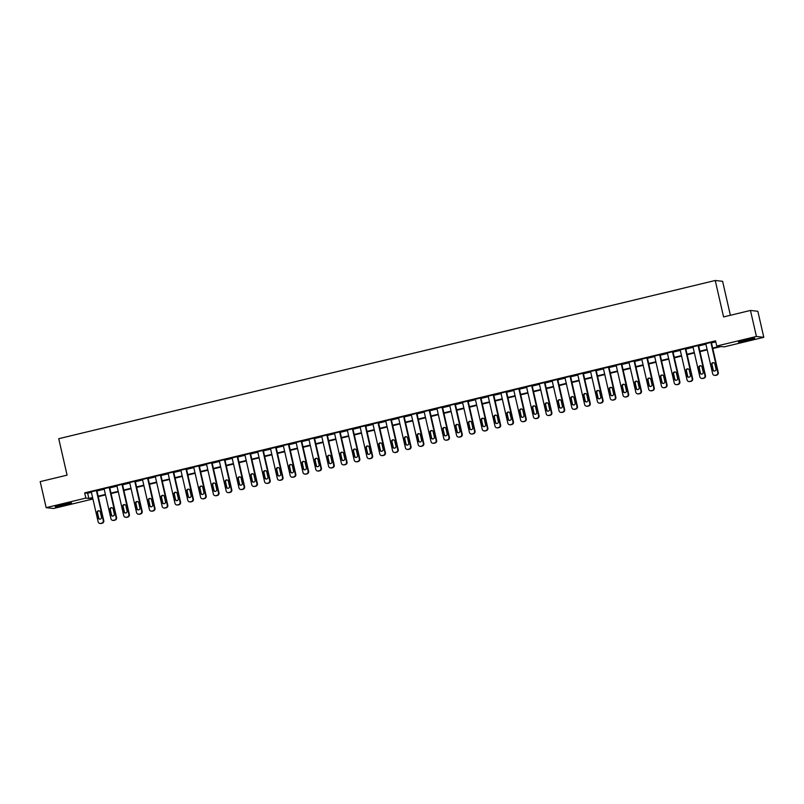 <?xml version="1.0" encoding="UTF-8"?>
<svg xmlns="http://www.w3.org/2000/svg" width="804" height="804" viewBox="0 0 804 804"><rect width="100%" height="100%" fill="white"/><g stroke="black" fill="none" stroke-linecap="round" stroke-linejoin="round"><path stroke-width="1.21" d="M61.868 504.621A8.352 0.523 -12.9 0 1 71.556 502.932A8.352 0.523 -12.9 0 1 64.973 504.972A8.352 0.523 -12.9 0 1 55.285 506.661A8.352 0.523 -12.9 0 1 61.868 504.621M744.986 339.991A8.352 0.523 -12.9 0 1 754.685 338.303A8.352 0.523 -12.9 0 1 748.102 340.343A8.352 0.523 -12.9 0 1 738.404 342.032A8.352 0.523 -12.9 0 1 744.986 339.991M730.384 315.289L722.605 281.32L715.238 280.485L58.742 438.703L67.084 475.144L40.2 481.626L46.16 507.656L85.847 498.088L88.842 498.43L92.581 497.525M715.238 280.485L723.58 316.927L750.464 310.444L757.84 311.289L763.8 337.318L724.113 346.876L721.128 346.544L712.776 348.554M92.922 498.993L53.536 508.49L46.16 507.656M712.676 348.082L719.731 346.383L716.736 346.042L715.55 340.836L84.651 492.882L87.646 493.224L91.395 492.319M96.972 490.973L104.198 489.234M109.776 487.887L117.002 486.149M122.58 484.802L129.796 483.063M135.384 481.717L142.599 479.978M148.177 478.631L155.403 476.893M160.981 475.546L168.207 473.807M173.785 472.461L181.011 470.722M186.588 469.375L193.814 467.637M199.392 466.29L206.608 464.551M212.196 463.204L219.412 461.466M224.999 460.119L232.215 458.38M237.793 457.034L245.019 455.295M250.597 453.948L257.823 452.21M263.4 450.863L270.626 449.124M276.204 447.778L283.43 446.039M289.008 444.692L296.224 442.954M301.812 441.607L309.027 439.868M314.615 438.522L321.831 436.783M327.409 435.436L334.635 433.698M340.213 432.351L347.439 430.612M353.016 429.266L360.242 427.527M365.82 426.18L373.036 424.442M378.624 423.095L385.84 421.356M391.427 420.01L398.643 418.271M404.221 416.924L411.447 415.186M417.025 413.839L424.251 412.1M429.828 410.754L437.054 409.015M442.632 407.668L449.858 405.93M455.436 404.583L462.652 402.844M468.24 401.497L475.455 399.759M481.043 398.412L488.259 396.673M493.837 395.327L501.063 393.588M506.641 392.241L513.867 390.503M519.444 389.156L526.67 387.417M532.248 386.071L539.474 384.332M545.052 382.985L552.268 381.247M557.855 379.9L565.071 378.161M570.659 376.815L577.875 375.076M583.453 373.729L590.679 371.991M596.256 370.644L603.482 368.905M609.06 367.559L616.286 365.82M621.864 364.473L629.08 362.735M634.668 361.388L641.883 359.649M647.471 358.303L654.687 356.564M660.265 355.217L667.491 353.479M673.069 352.132L680.295 350.393M685.872 349.047L693.098 347.308M698.676 345.961L705.902 344.223M711.48 342.876L715.781 341.841M711.359 342.353L705.781 343.7M698.555 345.439L692.978 346.785M685.752 348.524L680.174 349.871M672.958 351.609L667.37 352.956M660.154 354.695L654.567 356.041M647.351 357.78L641.773 359.127M634.547 360.865L628.969 362.212M621.743 363.951L616.165 365.297M608.94 367.036L603.362 368.383M596.136 370.121L590.558 371.468M583.342 373.207L577.754 374.553M570.538 376.292L564.951 377.639M557.735 379.377L552.157 380.724M544.931 382.463L539.353 383.809M532.127 385.548L526.55 386.895M519.324 388.633L513.746 389.98M506.52 391.719L500.942 393.066M493.726 394.804L488.139 396.151M480.923 397.89L475.335 399.236M468.119 400.975L462.541 402.322M455.315 404.06L449.737 405.407M442.512 407.146L436.934 408.492M429.708 410.231L424.13 411.578M416.914 413.316L411.326 414.663M404.111 416.402L398.523 417.748M391.307 419.487L385.729 420.834M378.503 422.572L372.925 423.919M365.699 425.658L360.122 427.004M352.896 428.743L347.318 430.09M340.092 431.828L334.514 433.175M327.298 434.914L321.711 436.26M314.495 437.999L308.907 439.346M301.691 441.084L296.113 442.431M288.887 444.17L283.309 445.516M276.084 447.255L270.506 448.602M263.28 450.34L257.702 451.687M250.476 453.426L244.898 454.773M237.682 456.511L232.095 457.858M224.879 459.597L219.291 460.943M212.075 462.682L206.497 464.029M199.271 465.767L193.694 467.114M186.468 468.853L180.89 470.199M173.664 471.938L168.086 473.285M160.87 475.023L155.283 476.37M148.067 478.109L142.479 479.455M135.263 481.194L129.685 482.541M122.459 484.279L116.881 485.626M109.656 487.365L104.078 488.711M96.852 490.45L91.274 491.797M750.464 310.444L756.423 336.474L763.8 337.318M84.651 492.882L85.847 498.088M716.736 346.042L756.423 336.474M98.168 496.179L105.384 494.44M110.972 493.093L118.188 491.355M123.766 490.008L130.992 488.269M136.569 486.922L143.795 485.184M149.373 483.837L156.599 482.098M162.177 480.752L169.403 479.013M174.981 477.666L182.196 475.928M187.784 474.581L195 472.842M200.588 471.496L207.804 469.757M213.382 468.41L220.608 466.672M226.185 465.325L233.411 463.586M238.989 462.24L246.215 460.501M251.793 459.154L259.009 457.416M264.596 456.069L271.812 454.33M277.4 452.984L284.616 451.245M290.194 449.898L297.42 448.16M302.997 446.813L310.223 445.074M315.801 443.728L323.027 441.989M328.605 440.642L335.831 438.904M341.409 437.557L348.624 435.818M354.212 434.472L361.428 432.733M367.016 431.386L374.232 429.648M379.81 428.301L387.036 426.562M392.613 425.215L399.839 423.477M405.417 422.13L412.643 420.391M418.221 419.045L425.447 417.306M431.024 415.959L438.24 414.221M443.828 412.874L451.044 411.135M456.632 409.789L463.848 408.05M469.425 406.703L476.651 404.965M482.229 403.618L489.455 401.879M495.033 400.533L502.259 398.794M507.837 397.447L515.052 395.709M520.64 394.362L527.856 392.623M533.444 391.277L540.66 389.538M546.238 388.191L553.464 386.453M559.041 385.106L566.267 383.367M571.845 382.021L579.071 380.282M584.649 378.935L591.875 377.197M597.452 375.85L604.668 374.111M610.256 372.765L617.472 371.026M623.06 369.679L630.276 367.941M635.853 366.594L643.079 364.855M648.657 363.508L655.883 361.77M661.461 360.423L668.687 358.684M674.265 357.338L681.49 355.599M687.068 354.252L694.284 352.514M699.872 351.167L707.088 349.428M92.691 497.988L90.229 498.58L92.902 498.892M707.198 349.891L699.972 351.639M694.395 352.976L687.169 354.725M681.591 356.061L674.375 357.81M668.787 359.147L661.571 360.895M655.994 362.232L648.768 363.981M643.19 365.317L635.964 367.066M630.386 368.403L623.16 370.152M617.583 371.488L610.357 373.237M604.779 374.574L597.563 376.322M591.975 377.659L584.759 379.408M579.171 380.744L571.956 382.493M566.378 383.83L559.152 385.578M553.574 386.915L546.348 388.664M540.77 390L533.544 391.749M527.967 393.086L520.741 394.834M515.163 396.171L507.947 397.92M502.359 399.256L495.143 401.005M489.556 402.342L482.34 404.09M476.762 405.427L469.536 407.176M463.958 408.512L456.732 410.261M451.155 411.598L443.929 413.346M438.351 414.683L431.135 416.432M425.547 417.768L418.331 419.517M412.743 420.854L405.528 422.602M399.95 423.939L392.724 425.688M387.146 427.024L379.92 428.773M374.342 430.11L367.116 431.859M361.539 433.195L354.313 434.944M348.735 436.281L341.519 438.029M335.931 439.366L328.715 441.115M323.128 442.451L315.912 444.2M310.334 445.537L303.108 447.285M297.53 448.622L290.304 450.371M284.727 451.707L277.501 453.456M271.923 454.793L264.697 456.541M259.119 457.878L251.903 459.627M246.315 460.963L239.1 462.712M233.512 464.049L226.296 465.797M220.718 467.134L213.492 468.883M207.914 470.219L200.688 471.968M195.111 473.305L187.885 475.053M182.307 476.39L175.091 478.139M169.503 479.475L162.287 481.224M156.7 482.561L149.484 484.309M143.906 485.646L136.68 487.395M131.102 488.731L123.876 490.48M118.299 491.817L111.073 493.566M105.495 494.902L98.269 496.651M87.646 493.224L88.842 498.43M710.857 342.303L717.781 372.493A2.141 2.1 -83.5 0 1 716.203 375.066L715.178 375.317A2.141 2.1 -83.5 0 1 712.656 373.729L705.741 343.539M714.465 375.357L714.957 375.418A2.141 2.1 96.5 0 0 715.681 375.378L716.706 375.126A2.141 2.1 96.5 0 0 718.274 372.553L711.319 342.192M715.992 368.966A1.708 1.678 96.5 0 1 714.163 371.066A1.708 1.678 96.5 0 1 712.716 369.76L711.57 364.765A1.708 1.678 96.5 0 1 713.409 362.664A1.708 1.678 96.5 0 1 714.856 363.971L715.992 368.966M714.414 371.076A1.708 1.678 96.5 0 1 713.218 369.82L712.073 364.815A1.708 1.678 96.5 0 1 713.65 362.715M698.063 345.388L704.977 375.579A2.141 2.1 -83.5 0 1 703.399 378.151L702.374 378.403A2.141 2.1 -83.5 0 1 699.852 376.815L692.937 346.624M701.661 378.443L702.163 378.503A2.141 2.1 96.5 0 0 702.877 378.463L703.902 378.212A2.141 2.1 96.5 0 0 705.47 375.639L698.515 345.278M703.198 372.051A1.708 1.678 96.5 0 1 701.359 374.151A1.708 1.678 96.5 0 1 699.912 372.845L698.776 367.85A1.708 1.678 96.5 0 1 700.606 365.75A1.708 1.678 96.5 0 1 702.053 367.056L703.198 372.051M701.611 374.161A1.708 1.678 96.5 0 1 700.415 372.905L699.269 367.9A1.708 1.678 96.5 0 1 700.847 365.8M685.259 348.474L692.174 378.664A2.141 2.1 -83.5 0 1 690.606 381.237L689.581 381.488A2.141 2.1 -83.5 0 1 687.048 379.9L680.134 349.71M688.857 381.528L689.36 381.588A2.141 2.1 96.5 0 0 690.073 381.548L691.098 381.297A2.141 2.1 96.5 0 0 692.666 378.724L685.722 348.363M690.395 375.136A1.708 1.678 96.5 0 1 688.556 377.237A1.708 1.678 96.5 0 1 687.118 375.93L685.973 370.935A1.708 1.678 96.5 0 1 687.802 368.835A1.708 1.678 96.5 0 1 689.249 370.141L690.395 375.136M688.807 377.247A1.708 1.678 96.5 0 1 687.611 375.991L686.465 370.986A1.708 1.678 96.5 0 1 688.053 368.885M672.456 351.559L679.37 381.749A2.141 2.1 -83.5 0 1 677.802 384.322L676.777 384.573A2.141 2.1 -83.5 0 1 674.244 382.985L667.33 352.795M676.053 384.613L676.556 384.674A2.141 2.1 96.5 0 0 677.269 384.634L678.295 384.382A2.141 2.1 96.5 0 0 679.872 381.81L672.918 351.448M677.591 378.222A1.708 1.678 96.5 0 1 675.762 380.322A1.708 1.678 96.5 0 1 674.315 379.016L673.169 374.021A1.708 1.678 96.5 0 1 674.998 371.92A1.708 1.678 96.5 0 1 676.445 373.227L677.591 378.222M676.013 380.332A1.708 1.678 96.5 0 1 674.807 379.076L673.662 374.071A1.708 1.678 96.5 0 1 675.249 371.971M659.652 354.644L666.566 384.835A2.141 2.1 -83.5 0 1 664.998 387.407L663.973 387.659A2.141 2.1 -83.5 0 1 661.451 386.071L654.536 355.881M663.25 387.699L663.752 387.759A2.141 2.1 96.5 0 0 664.466 387.719L665.491 387.468A2.141 2.1 96.5 0 0 667.069 384.895L660.114 354.534M664.787 381.307A1.708 1.678 96.5 0 1 662.958 383.407A1.708 1.678 96.5 0 1 661.511 382.101L660.365 377.106A1.708 1.678 96.5 0 1 662.194 375.006A1.708 1.678 96.5 0 1 663.642 376.312L664.787 381.307M663.21 383.418A1.708 1.678 96.5 0 1 662.014 382.161L660.868 377.156A1.708 1.678 96.5 0 1 662.446 375.056M646.848 357.73L653.763 387.92A2.141 2.1 -83.5 0 1 652.195 390.493L651.17 390.744A2.141 2.1 -83.5 0 1 648.647 389.156L641.733 358.966M650.456 390.784L650.949 390.844A2.141 2.1 96.5 0 0 651.672 390.804L652.697 390.553A2.141 2.1 96.5 0 0 654.265 387.98L647.31 357.619M651.984 384.392A1.708 1.678 96.5 0 1 650.155 386.493A1.708 1.678 96.5 0 1 648.707 385.186L647.562 380.191A1.708 1.678 96.5 0 1 649.391 378.091A1.708 1.678 96.5 0 1 650.838 379.398L651.984 384.392M650.406 386.503A1.708 1.678 96.5 0 1 649.21 385.247L648.064 380.242A1.708 1.678 96.5 0 1 649.642 378.141M634.044 360.815L640.959 391.005A2.141 2.1 -83.5 0 1 639.391 393.578L638.366 393.829A2.141 2.1 -83.5 0 1 635.843 392.241L628.929 362.051M637.652 393.87L638.145 393.93A2.141 2.1 96.5 0 0 638.868 393.89L639.894 393.638A2.141 2.1 96.5 0 0 641.461 391.066L634.507 360.705M639.18 387.478A1.708 1.678 96.5 0 1 637.351 389.578A1.708 1.678 96.5 0 1 635.904 388.272L634.758 383.277A1.708 1.678 96.5 0 1 636.597 381.176A1.708 1.678 96.5 0 1 638.034 382.483L639.18 387.478M637.602 389.588A1.708 1.678 96.5 0 1 636.406 388.332L635.26 383.327A1.708 1.678 96.5 0 1 636.838 381.227M621.251 363.9L628.165 394.091A2.141 2.1 -83.5 0 1 626.587 396.663L625.562 396.915A2.141 2.1 -83.5 0 1 623.04 395.327L616.125 365.137M624.849 396.955L625.341 397.015A2.141 2.1 96.5 0 0 626.065 396.975L627.09 396.724A2.141 2.1 96.5 0 0 628.658 394.151L621.703 363.79M626.386 390.563A1.708 1.678 96.5 0 1 624.547 392.664A1.708 1.678 96.5 0 1 623.1 391.357L621.964 386.362A1.708 1.678 96.5 0 1 623.793 384.262A1.708 1.678 96.5 0 1 625.241 385.568L626.386 390.563M624.798 392.674A1.708 1.678 96.5 0 1 623.602 391.417L622.457 386.412A1.708 1.678 96.5 0 1 624.035 384.312M608.447 366.986L615.361 397.176A2.141 2.1 -83.5 0 1 613.784 399.749L612.769 400A2.141 2.1 -83.5 0 1 610.236 398.412L603.322 368.222M612.045 400.04L612.547 400.101A2.141 2.1 96.5 0 0 613.261 400.06L614.286 399.809A2.141 2.1 96.5 0 0 615.854 397.236L608.899 366.875M613.583 393.648A1.708 1.678 96.5 0 1 611.743 395.749A1.708 1.678 96.5 0 1 610.306 394.442L609.161 389.448A1.708 1.678 96.5 0 1 610.99 387.347A1.708 1.678 96.5 0 1 612.437 388.654L613.583 393.648M611.995 395.759A1.708 1.678 96.5 0 1 610.799 394.503L609.653 389.498A1.708 1.678 96.5 0 1 611.231 387.397M595.643 370.071L602.558 400.261A2.141 2.1 -83.5 0 1 600.99 402.834L599.965 403.085A2.141 2.1 -83.5 0 1 597.432 401.497L590.518 371.307M599.241 403.126L599.744 403.186A2.141 2.1 96.5 0 0 600.457 403.146L601.482 402.894A2.141 2.1 96.5 0 0 603.06 400.322L596.106 369.961M600.779 396.734A1.708 1.678 96.5 0 1 598.95 398.834A1.708 1.678 96.5 0 1 597.503 397.528L596.357 392.533A1.708 1.678 96.5 0 1 598.186 390.432A1.708 1.678 96.5 0 1 599.633 391.739L600.779 396.734M599.201 398.844A1.708 1.678 96.5 0 1 597.995 397.588L596.849 392.583A1.708 1.678 96.5 0 1 598.437 390.483M582.84 373.156L589.754 403.347A2.141 2.1 -83.5 0 1 588.186 405.919L587.161 406.171A2.141 2.1 -83.5 0 1 584.639 404.583L577.714 374.393M586.438 406.211L586.94 406.271A2.141 2.1 96.5 0 0 587.654 406.231L588.679 405.98A2.141 2.1 96.5 0 0 590.257 403.407L583.302 373.046M587.975 399.819A1.708 1.678 96.5 0 1 586.146 401.92A1.708 1.678 96.5 0 1 584.699 400.613L583.553 395.618A1.708 1.678 96.5 0 1 585.382 393.518A1.708 1.678 96.5 0 1 586.83 394.824L587.975 399.819M586.397 401.93A1.708 1.678 96.5 0 1 585.191 400.673L584.056 395.668A1.708 1.678 96.5 0 1 585.634 393.568M570.036 376.242L576.95 406.432A2.141 2.1 -83.5 0 1 575.383 409.005L574.357 409.256A2.141 2.1 -83.5 0 1 571.835 407.668L564.921 377.478M573.634 409.296L574.136 409.357A2.141 2.1 96.5 0 0 574.86 409.316L575.875 409.065A2.141 2.1 96.5 0 0 577.453 406.492L570.498 376.131M575.172 402.904A1.708 1.678 96.5 0 1 573.342 405.005A1.708 1.678 96.5 0 1 571.895 403.698L570.75 398.704A1.708 1.678 96.5 0 1 572.579 396.603A1.708 1.678 96.5 0 1 574.026 397.91L575.172 402.904M573.594 405.015A1.708 1.678 96.5 0 1 572.398 403.759L571.252 398.754A1.708 1.678 96.5 0 1 572.83 396.653M557.232 379.327L564.147 409.517A2.141 2.1 -83.5 0 1 562.579 412.09L561.554 412.341A2.141 2.1 -83.5 0 1 559.031 410.754L552.117 380.563M560.84 412.382L561.333 412.442A2.141 2.1 96.5 0 0 562.056 412.402L563.081 412.15A2.141 2.1 96.5 0 0 564.649 409.578L557.695 379.217M562.368 405.99A1.708 1.678 96.5 0 1 560.539 408.09A1.708 1.678 96.5 0 1 559.092 406.784L557.946 401.789A1.708 1.678 96.5 0 1 559.785 399.688A1.708 1.678 96.5 0 1 561.222 400.995L562.368 405.99M560.79 408.1A1.708 1.678 96.5 0 1 559.594 406.844L558.448 401.839A1.708 1.678 96.5 0 1 560.026 399.739M544.429 382.413L551.353 412.603A2.141 2.1 -83.5 0 1 549.775 415.176L548.75 415.427A2.141 2.1 -83.5 0 1 546.228 413.839L539.313 383.649M548.037 415.467L548.529 415.527A2.141 2.1 96.5 0 0 549.253 415.487L550.278 415.236A2.141 2.1 96.5 0 0 551.846 412.663L544.891 382.302M549.564 409.075A1.708 1.678 96.5 0 1 547.735 411.176A1.708 1.678 96.5 0 1 546.288 409.869L545.142 404.874A1.708 1.678 96.5 0 1 546.981 402.774A1.708 1.678 96.5 0 1 548.428 404.08L549.564 409.075M547.986 411.186A1.708 1.678 96.5 0 1 546.79 409.929L545.645 404.925A1.708 1.678 96.5 0 1 547.222 402.824M531.635 385.498L538.549 415.688A2.141 2.1 -83.5 0 1 536.971 418.261L535.946 418.512A2.141 2.1 -83.5 0 1 533.424 416.924L526.509 386.734M535.233 418.552L535.735 418.613A2.141 2.1 96.5 0 0 536.449 418.572L537.474 418.321A2.141 2.1 96.5 0 0 539.042 415.748L532.087 385.387M536.77 412.161A1.708 1.678 96.5 0 1 534.931 414.261A1.708 1.678 96.5 0 1 533.484 412.954L532.348 407.96A1.708 1.678 96.5 0 1 534.178 405.859A1.708 1.678 96.5 0 1 535.625 407.166L536.77 412.161M535.183 414.271A1.708 1.678 96.5 0 1 533.987 413.015L532.841 408.01A1.708 1.678 96.5 0 1 534.419 405.909M518.831 388.583L525.746 418.773A2.141 2.1 -83.5 0 1 524.168 421.346L523.153 421.597A2.141 2.1 -83.5 0 1 520.62 420.01L513.706 389.819M522.429 421.638L522.932 421.698A2.141 2.1 96.5 0 0 523.645 421.658L524.67 421.407A2.141 2.1 96.5 0 0 526.238 418.834L519.284 388.473M523.967 415.246A1.708 1.678 96.5 0 1 522.128 417.346A1.708 1.678 96.5 0 1 520.69 416.04L519.545 411.045A1.708 1.678 96.5 0 1 521.374 408.945A1.708 1.678 96.5 0 1 522.821 410.251L523.967 415.246M522.379 417.356A1.708 1.678 96.5 0 1 521.183 416.1L520.037 411.095A1.708 1.678 96.5 0 1 521.625 408.995M506.028 391.669L512.942 421.859A2.141 2.1 -83.5 0 1 511.374 424.432L510.349 424.683A2.141 2.1 -83.5 0 1 507.816 423.095L500.902 392.905M509.625 424.723L510.128 424.783A2.141 2.1 96.5 0 0 510.841 424.743L511.867 424.492A2.141 2.1 96.5 0 0 513.444 421.919L506.49 391.558M511.163 418.331A1.708 1.678 96.5 0 1 509.334 420.432A1.708 1.678 96.5 0 1 507.887 419.125L506.741 414.13A1.708 1.678 96.5 0 1 508.57 412.03A1.708 1.678 96.5 0 1 510.017 413.336L511.163 418.331M509.585 420.442A1.708 1.678 96.5 0 1 508.379 419.185L507.234 414.181A1.708 1.678 96.5 0 1 508.821 412.08M493.224 394.754L500.138 424.944A2.141 2.1 -83.5 0 1 498.57 427.517L497.545 427.768A2.141 2.1 -83.5 0 1 495.023 426.18L488.108 395.99M496.822 427.808L497.324 427.869A2.141 2.1 96.5 0 0 498.038 427.828L499.063 427.577A2.141 2.1 96.5 0 0 500.641 425.004L493.686 394.643M498.359 421.417A1.708 1.678 96.5 0 1 496.53 423.517A1.708 1.678 96.5 0 1 495.083 422.211L493.937 417.216A1.708 1.678 96.5 0 1 495.766 415.115A1.708 1.678 96.5 0 1 497.214 416.422L498.359 421.417M496.782 423.527A1.708 1.678 96.5 0 1 495.576 422.271L494.44 417.266A1.708 1.678 96.5 0 1 496.018 415.165M480.42 397.839L487.335 428.029A2.141 2.1 -83.5 0 1 485.767 430.602L484.742 430.854A2.141 2.1 -83.5 0 1 482.219 429.266L475.305 399.075M484.028 430.894L484.521 430.954A2.141 2.1 96.5 0 0 485.244 430.914L486.269 430.663A2.141 2.1 96.5 0 0 487.837 428.09L480.882 397.729M485.556 424.502A1.708 1.678 96.5 0 1 483.727 426.602A1.708 1.678 96.5 0 1 482.279 425.296L481.134 420.301A1.708 1.678 96.5 0 1 482.963 418.201A1.708 1.678 96.5 0 1 484.41 419.507L485.556 424.502M483.978 426.612A1.708 1.678 96.5 0 1 482.782 425.356L481.636 420.351A1.708 1.678 96.5 0 1 483.214 418.251M467.616 400.925L474.531 431.115A2.141 2.1 -83.5 0 1 472.963 433.688L471.938 433.939A2.141 2.1 -83.5 0 1 469.415 432.351L462.501 402.161M471.224 433.979L471.717 434.039A2.141 2.1 96.5 0 0 472.44 433.999L473.466 433.748A2.141 2.1 96.5 0 0 475.033 431.175L468.079 400.814M472.752 427.587A1.708 1.678 96.5 0 1 470.923 429.688A1.708 1.678 96.5 0 1 469.476 428.381L468.33 423.386A1.708 1.678 96.5 0 1 470.169 421.286A1.708 1.678 96.5 0 1 471.606 422.592L472.752 427.587M471.174 429.698A1.708 1.678 96.5 0 1 469.978 428.442L468.832 423.437A1.708 1.678 96.5 0 1 470.41 421.336M454.813 404.01L461.737 434.2A2.141 2.1 -83.5 0 1 460.159 436.773L459.134 437.024A2.141 2.1 -83.5 0 1 456.612 435.436L449.697 405.246M458.421 437.064L458.913 437.125A2.141 2.1 96.5 0 0 459.637 437.085L460.662 436.833A2.141 2.1 96.5 0 0 462.23 434.26L455.275 403.899M459.948 430.673A1.708 1.678 96.5 0 1 458.119 432.773A1.708 1.678 96.5 0 1 456.672 431.467L455.526 426.472A1.708 1.678 96.5 0 1 457.365 424.371A1.708 1.678 96.5 0 1 458.813 425.678L459.948 430.673M458.37 432.783A1.708 1.678 96.5 0 1 457.174 431.527L456.029 426.522A1.708 1.678 96.5 0 1 457.607 424.422M442.019 407.095L448.933 437.286A2.141 2.1 -83.5 0 1 447.356 439.858L446.331 440.11A2.141 2.1 -83.5 0 1 443.808 438.522L436.894 408.331M445.617 440.15L446.119 440.21A2.141 2.1 96.5 0 0 446.833 440.17L447.858 439.919A2.141 2.1 96.5 0 0 449.426 437.346L442.471 406.985M447.155 433.758A1.708 1.678 96.5 0 1 445.315 435.858A1.708 1.678 96.5 0 1 443.878 434.552L442.733 429.557A1.708 1.678 96.5 0 1 444.562 427.457A1.708 1.678 96.5 0 1 446.009 428.763L447.155 433.758M445.567 435.868A1.708 1.678 96.5 0 1 444.371 434.612L443.225 429.607A1.708 1.678 96.5 0 1 444.803 427.507M429.215 410.181L436.13 440.371A2.141 2.1 -83.5 0 1 434.562 442.944L433.537 443.195A2.141 2.1 -83.5 0 1 431.004 441.607L424.09 411.417M432.813 443.235L433.316 443.295A2.141 2.1 96.5 0 0 434.029 443.255L435.054 443.004A2.141 2.1 96.5 0 0 436.622 440.431L429.678 410.07M434.351 436.843A1.708 1.678 96.5 0 1 432.512 438.944A1.708 1.678 96.5 0 1 431.075 437.637L429.929 432.642A1.708 1.678 96.5 0 1 431.758 430.542A1.708 1.678 96.5 0 1 433.205 431.848L434.351 436.843M432.763 438.954A1.708 1.678 96.5 0 1 431.567 437.698L430.421 432.693A1.708 1.678 96.5 0 1 432.009 430.592M416.412 413.266L423.326 443.456A2.141 2.1 -83.5 0 1 421.758 446.029L420.733 446.28A2.141 2.1 -83.5 0 1 418.211 444.692L411.286 414.502M420.01 446.32L420.512 446.381A2.141 2.1 96.5 0 0 421.226 446.341L422.251 446.089A2.141 2.1 96.5 0 0 423.829 443.517L416.874 413.155M421.547 439.929A1.708 1.678 96.5 0 1 419.718 442.029A1.708 1.678 96.5 0 1 418.271 440.723L417.125 435.728A1.708 1.678 96.5 0 1 418.954 433.627A1.708 1.678 96.5 0 1 420.402 434.934L421.547 439.929M419.969 442.039A1.708 1.678 96.5 0 1 418.763 440.783L417.618 435.778A1.708 1.678 96.5 0 1 419.206 433.678M403.608 416.351L410.522 446.542A2.141 2.1 -83.5 0 1 408.955 449.114L407.929 449.366A2.141 2.1 -83.5 0 1 405.407 447.778L398.493 417.588M407.206 449.406L407.708 449.466A2.141 2.1 96.5 0 0 408.422 449.426L409.447 449.175A2.141 2.1 96.5 0 0 411.025 446.602L404.07 416.241M408.744 443.014A1.708 1.678 96.5 0 1 406.914 445.114A1.708 1.678 96.5 0 1 405.467 443.808L404.322 438.813A1.708 1.678 96.5 0 1 406.151 436.713A1.708 1.678 96.5 0 1 407.598 438.019L408.744 443.014M407.166 445.125A1.708 1.678 96.5 0 1 405.97 443.868L404.824 438.863A1.708 1.678 96.5 0 1 406.402 436.763M390.804 419.437L397.719 449.627A2.141 2.1 -83.5 0 1 396.151 452.2L395.126 452.451A2.141 2.1 -83.5 0 1 392.603 450.863L385.689 420.673M394.412 452.491L394.905 452.551A2.141 2.1 96.5 0 0 395.628 452.511L396.653 452.26A2.141 2.1 96.5 0 0 398.221 449.687L391.267 419.326M395.94 446.099A1.708 1.678 96.5 0 1 394.111 448.2A1.708 1.678 96.5 0 1 392.664 446.893L391.518 441.898A1.708 1.678 96.5 0 1 393.347 439.798A1.708 1.678 96.5 0 1 394.794 441.105L395.94 446.099M394.362 448.21A1.708 1.678 96.5 0 1 393.166 446.954L392.02 441.949A1.708 1.678 96.5 0 1 393.598 439.848M378.001 422.522L384.915 452.712A2.141 2.1 -83.5 0 1 383.347 455.285L382.322 455.536A2.141 2.1 -83.5 0 1 379.8 453.948L372.885 423.758M381.609 455.577L382.101 455.637A2.141 2.1 96.5 0 0 382.825 455.597L383.85 455.345A2.141 2.1 96.5 0 0 385.417 452.773L378.463 422.412M383.136 449.185A1.708 1.678 96.5 0 1 381.307 451.285A1.708 1.678 96.5 0 1 379.86 449.979L378.714 444.984A1.708 1.678 96.5 0 1 380.553 442.883A1.708 1.678 96.5 0 1 381.99 444.19L383.136 449.185M381.558 451.295A1.708 1.678 96.5 0 1 380.362 450.039L379.217 445.034A1.708 1.678 96.5 0 1 380.794 442.934M365.207 425.607L372.121 455.798A2.141 2.1 -83.5 0 1 370.543 458.37L369.518 458.622A2.141 2.1 -83.5 0 1 366.996 457.034L360.081 426.844M368.805 458.662L369.297 458.722A2.141 2.1 96.5 0 0 370.021 458.682L371.046 458.431A2.141 2.1 96.5 0 0 372.614 455.858L365.659 425.497M370.342 452.27A1.708 1.678 96.5 0 1 368.503 454.371A1.708 1.678 96.5 0 1 367.056 453.064L365.921 448.069A1.708 1.678 96.5 0 1 367.75 445.969A1.708 1.678 96.5 0 1 369.197 447.275L370.342 452.27M368.755 454.381A1.708 1.678 96.5 0 1 367.559 453.124L366.413 448.119A1.708 1.678 96.5 0 1 367.991 446.019M352.403 428.693L359.318 458.883A2.141 2.1 -83.5 0 1 357.74 461.456L356.725 461.707A2.141 2.1 -83.5 0 1 354.192 460.119L347.278 429.929M356.001 461.747L356.504 461.808A2.141 2.1 96.5 0 0 357.217 461.767L358.242 461.516A2.141 2.1 96.5 0 0 359.81 458.943L352.856 428.582M357.539 455.355A1.708 1.678 96.5 0 1 355.7 457.456A1.708 1.678 96.5 0 1 354.262 456.149L353.117 451.155A1.708 1.678 96.5 0 1 354.946 449.054A1.708 1.678 96.5 0 1 356.393 450.361L357.539 455.355M355.951 457.466A1.708 1.678 96.5 0 1 354.755 456.21L353.609 451.205A1.708 1.678 96.5 0 1 355.197 449.104M339.6 431.778L346.514 461.968A2.141 2.1 -83.5 0 1 344.946 464.541L343.921 464.792A2.141 2.1 -83.5 0 1 341.388 463.204L334.474 433.014M343.197 464.833L343.7 464.893A2.141 2.1 96.5 0 0 344.413 464.853L345.439 464.601A2.141 2.1 96.5 0 0 347.016 462.029L340.062 431.668M344.735 458.441A1.708 1.678 96.5 0 1 342.906 460.541A1.708 1.678 96.5 0 1 341.459 459.235L340.313 454.24A1.708 1.678 96.5 0 1 342.142 452.139A1.708 1.678 96.5 0 1 343.589 453.446L344.735 458.441M343.157 460.551A1.708 1.678 96.5 0 1 341.951 459.295L340.806 454.29A1.708 1.678 96.5 0 1 342.393 452.19M326.796 434.863L333.71 465.054A2.141 2.1 -83.5 0 1 332.142 467.626L331.117 467.878A2.141 2.1 -83.5 0 1 328.595 466.29L321.67 436.1M330.394 467.918L330.896 467.978A2.141 2.1 96.5 0 0 331.61 467.938L332.635 467.687A2.141 2.1 96.5 0 0 334.213 465.114L327.258 434.753M331.931 461.526A1.708 1.678 96.5 0 1 330.102 463.627A1.708 1.678 96.5 0 1 328.655 462.32L327.509 457.325A1.708 1.678 96.5 0 1 329.338 455.225A1.708 1.678 96.5 0 1 330.786 456.531L331.931 461.526M330.354 463.637A1.708 1.678 96.5 0 1 329.148 462.38L328.012 457.375A1.708 1.678 96.5 0 1 329.59 455.275M313.992 437.949L320.907 468.139A2.141 2.1 -83.5 0 1 319.339 470.712L318.314 470.963A2.141 2.1 -83.5 0 1 315.791 469.375L308.877 439.185M317.6 471.003L318.093 471.064A2.141 2.1 96.5 0 0 318.816 471.023L319.831 470.772A2.141 2.1 96.5 0 0 321.409 468.199L314.454 437.838M319.128 464.611A1.708 1.678 96.5 0 1 317.299 466.712A1.708 1.678 96.5 0 1 315.851 465.405L314.706 460.411A1.708 1.678 96.5 0 1 316.535 458.31A1.708 1.678 96.5 0 1 317.982 459.617L319.128 464.611M317.55 466.722A1.708 1.678 96.5 0 1 316.354 465.466L315.208 460.461A1.708 1.678 96.5 0 1 316.786 458.36M301.188 441.034L308.103 471.224A2.141 2.1 -83.5 0 1 306.535 473.797L305.51 474.048A2.141 2.1 -83.5 0 1 302.987 472.461L296.073 442.27M304.796 474.089L305.289 474.149A2.141 2.1 96.5 0 0 306.012 474.109L307.038 473.857A2.141 2.1 96.5 0 0 308.605 471.285L301.651 440.924M306.324 467.697A1.708 1.678 96.5 0 1 304.495 469.797A1.708 1.678 96.5 0 1 303.048 468.491L301.902 463.496A1.708 1.678 96.5 0 1 303.741 461.395A1.708 1.678 96.5 0 1 305.178 462.702L306.324 467.697M304.746 469.807A1.708 1.678 96.5 0 1 303.55 468.551L302.404 463.546A1.708 1.678 96.5 0 1 303.982 461.446M288.385 444.12L295.309 474.31A2.141 2.1 -83.5 0 1 293.731 476.883L292.706 477.134A2.141 2.1 -83.5 0 1 290.184 475.546L283.269 445.356M291.993 477.174L292.485 477.234A2.141 2.1 96.5 0 0 293.209 477.194L294.234 476.943A2.141 2.1 96.5 0 0 295.802 474.37L288.847 444.009M293.52 470.782A1.708 1.678 96.5 0 1 291.691 472.883A1.708 1.678 96.5 0 1 290.244 471.576L289.098 466.581A1.708 1.678 96.5 0 1 290.937 464.481A1.708 1.678 96.5 0 1 292.385 465.787L293.52 470.782M291.942 472.893A1.708 1.678 96.5 0 1 290.746 471.636L289.601 466.632A1.708 1.678 96.5 0 1 291.179 464.531M275.591 447.205L282.505 477.395A2.141 2.1 -83.5 0 1 280.928 479.968L279.903 480.219A2.141 2.1 -83.5 0 1 277.38 478.631L270.466 448.441M279.189 480.259L279.691 480.32A2.141 2.1 96.5 0 0 280.405 480.279L281.43 480.028A2.141 2.1 96.5 0 0 282.998 477.455L276.043 447.094M280.727 473.868A1.708 1.678 96.5 0 1 278.887 475.968A1.708 1.678 96.5 0 1 277.44 474.661L276.305 469.667A1.708 1.678 96.5 0 1 278.134 467.566A1.708 1.678 96.5 0 1 279.581 468.873L280.727 473.868M279.139 475.978A1.708 1.678 96.5 0 1 277.943 474.712L276.797 469.717A1.708 1.678 96.5 0 1 278.375 467.616M262.787 450.29L269.702 480.48A2.141 2.1 -83.5 0 1 268.124 483.053L267.109 483.304A2.141 2.1 -83.5 0 1 264.576 481.717L257.662 451.526M266.385 483.345L266.888 483.405A2.141 2.1 96.5 0 0 267.601 483.365L268.626 483.114A2.141 2.1 96.5 0 0 270.194 480.541L263.25 450.18M267.923 476.953A1.708 1.678 96.5 0 1 266.084 479.053A1.708 1.678 96.5 0 1 264.647 477.747L263.501 472.752A1.708 1.678 96.5 0 1 265.33 470.652A1.708 1.678 96.5 0 1 266.777 471.958L267.923 476.953M266.335 479.063A1.708 1.678 96.5 0 1 265.139 477.797L263.993 472.802A1.708 1.678 96.5 0 1 265.581 470.702M249.984 453.376L256.898 483.566A2.141 2.1 -83.5 0 1 255.33 486.139L254.305 486.39A2.141 2.1 -83.5 0 1 251.773 484.802L244.858 454.612M253.582 486.43L254.084 486.49A2.141 2.1 96.5 0 0 254.798 486.45L255.823 486.199A2.141 2.1 96.5 0 0 257.401 483.626L250.446 453.265M255.119 480.038A1.708 1.678 96.5 0 1 253.29 482.139A1.708 1.678 96.5 0 1 251.843 480.832L250.697 475.837A1.708 1.678 96.5 0 1 252.526 473.737A1.708 1.678 96.5 0 1 253.974 475.043L255.119 480.038M253.541 482.149A1.708 1.678 96.5 0 1 252.335 480.882L251.19 475.888A1.708 1.678 96.5 0 1 252.778 473.787M237.18 456.461L244.094 486.651A2.141 2.1 -83.5 0 1 242.527 489.224L241.501 489.475A2.141 2.1 -83.5 0 1 238.979 487.887L232.065 457.697M240.778 489.515L241.28 489.576A2.141 2.1 96.5 0 0 241.994 489.535L243.019 489.284A2.141 2.1 96.5 0 0 244.597 486.711L237.642 456.35M242.316 483.124A1.708 1.678 96.5 0 1 240.486 485.224A1.708 1.678 96.5 0 1 239.039 483.918L237.894 478.923A1.708 1.678 96.5 0 1 239.723 476.822A1.708 1.678 96.5 0 1 241.17 478.129L242.316 483.124M240.738 485.234A1.708 1.678 96.5 0 1 239.532 483.968L238.396 478.973A1.708 1.678 96.5 0 1 239.974 476.872M224.376 459.546L231.291 489.736A2.141 2.1 -83.5 0 1 229.723 492.309L228.698 492.561A2.141 2.1 -83.5 0 1 226.175 490.973L219.261 460.782M227.984 492.601L228.477 492.661A2.141 2.1 96.5 0 0 229.2 492.621L230.225 492.37A2.141 2.1 96.5 0 0 231.793 489.797L224.839 459.436M229.512 486.209A1.708 1.678 96.5 0 1 227.683 488.309A1.708 1.678 96.5 0 1 226.236 487.003L225.09 482.008A1.708 1.678 96.5 0 1 226.919 479.908A1.708 1.678 96.5 0 1 228.366 481.214L229.512 486.209M227.934 488.319A1.708 1.678 96.5 0 1 226.738 487.053L225.592 482.058A1.708 1.678 96.5 0 1 227.17 479.958M211.573 462.632L218.487 492.822A2.141 2.1 -83.5 0 1 216.919 495.395L215.894 495.646A2.141 2.1 -83.5 0 1 213.372 494.058L206.457 463.868M215.181 495.686L215.673 495.746A2.141 2.1 96.5 0 0 216.397 495.706L217.422 495.455A2.141 2.1 96.5 0 0 218.989 492.882L212.035 462.521M216.708 489.294A1.708 1.678 96.5 0 1 214.879 491.395A1.708 1.678 96.5 0 1 213.432 490.088L212.286 485.093A1.708 1.678 96.5 0 1 214.125 482.993A1.708 1.678 96.5 0 1 215.562 484.299L216.708 489.294M215.13 491.405A1.708 1.678 96.5 0 1 213.934 490.138L212.789 485.144A1.708 1.678 96.5 0 1 214.367 483.043M198.779 465.717L205.693 495.907A2.141 2.1 -83.5 0 1 204.115 498.48L203.09 498.731A2.141 2.1 -83.5 0 1 200.568 497.143L193.653 466.953M202.377 498.771L202.869 498.832A2.141 2.1 96.5 0 0 203.593 498.792L204.618 498.54A2.141 2.1 96.5 0 0 206.186 495.967L199.231 465.606M203.904 492.38A1.708 1.678 96.5 0 1 202.075 494.48A1.708 1.678 96.5 0 1 200.628 493.174L199.482 488.179A1.708 1.678 96.5 0 1 201.322 486.078A1.708 1.678 96.5 0 1 202.769 487.385L203.904 492.38M202.327 494.49A1.708 1.678 96.5 0 1 201.131 493.224L199.985 488.229A1.708 1.678 96.5 0 1 201.563 486.129M185.975 468.802L192.89 498.993A2.141 2.1 -83.5 0 1 191.312 501.565L190.287 501.817A2.141 2.1 -83.5 0 1 187.764 500.229L180.85 470.038M189.573 501.857L190.076 501.917A2.141 2.1 96.5 0 0 190.789 501.877L191.814 501.626A2.141 2.1 96.5 0 0 193.382 499.053L186.427 468.692M191.111 495.465A1.708 1.678 96.5 0 1 189.272 497.565A1.708 1.678 96.5 0 1 187.834 496.259L186.689 491.264A1.708 1.678 96.5 0 1 188.518 489.164A1.708 1.678 96.5 0 1 189.965 490.47L191.111 495.465M189.523 497.575A1.708 1.678 96.5 0 1 188.327 496.309L187.181 491.314A1.708 1.678 96.5 0 1 188.759 489.214M173.172 471.888L180.086 502.078A2.141 2.1 -83.5 0 1 178.518 504.651L177.493 504.902A2.141 2.1 -83.5 0 1 174.96 503.314L168.046 473.124M176.769 504.942L177.272 505.002A2.141 2.1 96.5 0 0 177.985 504.962L179.011 504.711A2.141 2.1 96.5 0 0 180.578 502.138L173.634 471.777M178.307 498.55A1.708 1.678 96.5 0 1 176.468 500.651A1.708 1.678 96.5 0 1 175.031 499.344L173.885 494.349A1.708 1.678 96.5 0 1 175.714 492.249A1.708 1.678 96.5 0 1 177.161 493.555L178.307 498.55M176.719 500.661A1.708 1.678 96.5 0 1 175.523 499.395L174.378 494.4A1.708 1.678 96.5 0 1 175.965 492.299M160.368 474.973L167.282 505.163A2.141 2.1 -83.5 0 1 165.714 507.736L164.689 507.987A2.141 2.1 -83.5 0 1 162.167 506.399L155.242 476.209M163.966 508.027L164.468 508.088A2.141 2.1 96.5 0 0 165.182 508.048L166.207 507.796A2.141 2.1 96.5 0 0 167.785 505.224L160.83 474.862M165.503 501.636A1.708 1.678 96.5 0 1 163.674 503.736A1.708 1.678 96.5 0 1 162.227 502.43L161.081 497.435A1.708 1.678 96.5 0 1 162.91 495.334A1.708 1.678 96.5 0 1 164.358 496.641L165.503 501.636M163.926 503.746A1.708 1.678 96.5 0 1 162.72 502.48L161.574 497.485A1.708 1.678 96.5 0 1 163.162 495.385M147.564 478.058L154.479 508.249A2.141 2.1 -83.5 0 1 152.911 510.821L151.886 511.073A2.141 2.1 -83.5 0 1 149.363 509.485L142.449 479.295M151.162 511.113L151.665 511.173A2.141 2.1 96.5 0 0 152.388 511.133L153.403 510.882A2.141 2.1 96.5 0 0 154.981 508.309L148.026 477.948M152.7 504.721A1.708 1.678 96.5 0 1 150.871 506.821A1.708 1.678 96.5 0 1 149.423 505.515L148.278 500.52A1.708 1.678 96.5 0 1 150.107 498.42A1.708 1.678 96.5 0 1 151.554 499.726L152.7 504.721M151.122 506.832A1.708 1.678 96.5 0 1 149.926 505.565L148.78 500.57A1.708 1.678 96.5 0 1 150.358 498.47M134.76 481.144L141.675 511.334A2.141 2.1 -83.5 0 1 140.107 513.907L139.082 514.158A2.141 2.1 -83.5 0 1 136.559 512.57L129.645 482.38M138.368 514.198L138.861 514.258A2.141 2.1 96.5 0 0 139.584 514.218L140.61 513.967A2.141 2.1 96.5 0 0 142.177 511.394L135.223 481.033M139.896 507.806A1.708 1.678 96.5 0 1 138.067 509.907A1.708 1.678 96.5 0 1 136.62 508.6L135.474 503.605A1.708 1.678 96.5 0 1 137.303 501.505A1.708 1.678 96.5 0 1 138.75 502.812L139.896 507.806M138.318 509.917A1.708 1.678 96.5 0 1 137.122 508.651L135.976 503.656A1.708 1.678 96.5 0 1 137.554 501.555M121.957 484.229L128.881 514.419A2.141 2.1 -83.5 0 1 127.303 516.992L126.278 517.243A2.141 2.1 -83.5 0 1 123.756 515.655L116.841 485.465M125.565 517.284L126.057 517.344A2.141 2.1 96.5 0 0 126.781 517.304L127.806 517.052A2.141 2.1 96.5 0 0 129.374 514.48L122.419 484.119M127.092 510.892A1.708 1.678 96.5 0 1 125.263 512.992A1.708 1.678 96.5 0 1 123.816 511.686L122.67 506.691A1.708 1.678 96.5 0 1 124.509 504.59A1.708 1.678 96.5 0 1 125.947 505.897L127.092 510.892M125.514 513.002A1.708 1.678 96.5 0 1 124.318 511.736L123.173 506.741A1.708 1.678 96.5 0 1 124.751 504.641M109.163 487.314L116.077 517.505A2.141 2.1 -83.5 0 1 114.5 520.077L113.475 520.329A2.141 2.1 -83.5 0 1 110.952 518.741L104.038 488.551M112.761 520.369L113.253 520.429A2.141 2.1 96.5 0 0 113.977 520.389L115.002 520.138A2.141 2.1 96.5 0 0 116.57 517.565L109.615 487.204M114.299 513.977A1.708 1.678 96.5 0 1 112.459 516.078A1.708 1.678 96.5 0 1 111.012 514.771L109.877 509.776A1.708 1.678 96.5 0 1 111.706 507.676A1.708 1.678 96.5 0 1 113.153 508.982L114.299 513.977M112.711 516.088A1.708 1.678 96.5 0 1 111.515 514.821L110.369 509.826A1.708 1.678 96.5 0 1 111.947 507.726M96.359 490.4L103.274 520.59A2.141 2.1 -83.5 0 1 101.696 523.163L100.681 523.414A2.141 2.1 -83.5 0 1 98.148 521.826L91.234 491.626M99.957 523.454L100.46 523.515A2.141 2.1 96.5 0 0 101.173 523.474L102.198 523.223A2.141 2.1 96.5 0 0 103.766 520.65L96.812 490.289M101.495 517.062A1.708 1.678 96.5 0 1 99.656 519.163A1.708 1.678 96.5 0 1 98.219 517.856L97.073 512.862A1.708 1.678 96.5 0 1 98.902 510.761A1.708 1.678 96.5 0 1 100.349 512.068L101.495 517.062M99.907 519.173A1.708 1.678 96.5 0 1 98.711 517.907L97.565 512.912A1.708 1.678 96.5 0 1 99.153 510.811M716.706 375.126L716.203 375.066M715.681 375.378L715.178 375.317M712.716 369.76L713.218 369.82M711.57 364.765L712.073 364.815M703.902 378.212L703.399 378.151M702.877 378.463L702.374 378.403M699.912 372.845L700.415 372.905M679.872 381.81L679.37 381.749M667.069 384.895L666.566 384.835M661.511 382.101L662.014 382.161M660.365 377.106L660.868 377.156M654.265 387.98L653.763 387.92M652.697 390.553L652.195 390.493M651.672 390.804L651.17 390.744M648.707 385.186L649.21 385.247M647.562 380.191L648.064 380.242M641.461 391.066L640.959 391.005M639.894 393.638L639.391 393.578M638.868 393.89L638.366 393.829M635.904 388.272L636.406 388.332M634.758 383.277L635.26 383.327M627.09 396.724L626.587 396.663M626.065 396.975L625.562 396.915M623.1 391.357L623.602 391.417M614.286 399.809L613.784 399.749M603.06 400.322L602.558 400.261M590.257 403.407L589.754 403.347M583.553 395.618L584.056 395.668M577.453 406.492L576.95 406.432M574.86 409.316L574.357 409.256M571.895 403.698L572.398 403.759M570.75 398.704L571.252 398.754M564.649 409.578L564.147 409.517M563.081 412.15L562.579 412.09M562.056 412.402L561.554 412.341M559.092 406.784L559.594 406.844M557.946 401.789L558.448 401.839M550.278 415.236L549.775 415.176M549.253 415.487L548.75 415.427M546.288 409.869L546.79 409.929M545.142 404.874L545.645 404.925M537.474 418.321L536.971 418.261M536.449 418.572L535.946 418.512M533.484 412.954L533.987 413.015M524.67 421.407L524.168 421.346M513.444 421.919L512.942 421.859M500.641 425.004L500.138 424.944M493.937 417.216L494.44 417.266M487.837 428.09L487.335 428.029M486.269 430.663L485.767 430.602M485.244 430.914L484.742 430.854M482.279 425.296L482.782 425.356M481.134 420.301L481.636 420.351M475.033 431.175L474.531 431.115M473.466 433.748L472.963 433.688M472.44 433.999L471.938 433.939M469.476 428.381L469.978 428.442M468.33 423.386L468.832 423.437M460.662 436.833L460.159 436.773M459.637 437.085L459.134 437.024M456.672 431.467L457.174 431.527M455.526 426.472L456.029 426.522M447.858 439.919L447.356 439.858M446.833 440.17L446.331 440.11M423.829 443.517L423.326 443.456M411.025 446.602L410.522 446.542M405.467 443.808L405.97 443.868M404.322 438.813L404.824 438.863M398.221 449.687L397.719 449.627M396.653 452.26L396.151 452.2M395.628 452.511L395.126 452.451M392.664 446.893L393.166 446.954M391.518 441.898L392.02 441.949M385.417 452.773L384.915 452.712M383.85 455.345L383.347 455.285M382.825 455.597L382.322 455.536M379.86 449.979L380.362 450.039M378.714 444.984L379.217 445.034M371.046 458.431L370.543 458.37M370.021 458.682L369.518 458.622M367.056 453.064L367.559 453.124M358.242 461.516L357.74 461.456M347.016 462.029L346.514 461.968M334.213 465.114L333.71 465.054M327.509 457.325L328.012 457.375M321.409 468.199L320.907 468.139M318.816 471.023L318.314 470.963M315.851 465.405L316.354 465.466M314.706 460.411L315.208 460.461M308.605 471.285L308.103 471.224M307.038 473.857L306.535 473.797M306.012 474.109L305.51 474.048M303.048 468.491L303.55 468.551M301.902 463.496L302.404 463.546M294.234 476.943L293.731 476.883M293.209 477.194L292.706 477.134M290.244 471.576L290.746 471.636M289.098 466.581L289.601 466.632M281.43 480.028L280.928 479.968M280.405 480.279L279.903 480.219M277.44 474.661L277.943 474.712M268.626 483.114L268.124 483.053M257.401 483.626L256.898 483.566M244.597 486.711L244.094 486.651M237.894 478.923L238.396 478.973M231.793 489.797L231.291 489.736M230.225 492.37L229.723 492.309M229.2 492.621L228.698 492.561M226.236 487.003L226.738 487.053M225.09 482.008L225.592 482.058M218.989 492.882L218.487 492.822M217.422 495.455L216.919 495.395M216.397 495.706L215.894 495.646M213.432 490.088L213.934 490.138M212.286 485.093L212.789 485.144M204.618 498.54L204.115 498.48M203.593 498.792L203.09 498.731M200.628 493.174L201.131 493.224M199.482 488.179L199.985 488.229M191.814 501.626L191.312 501.565M190.789 501.877L190.287 501.817M167.785 505.224L167.282 505.163M154.981 508.309L154.479 508.249M152.388 511.133L151.886 511.073M149.423 505.515L149.926 505.565M148.278 500.52L148.78 500.57M142.177 511.394L141.675 511.334M140.61 513.967L140.107 513.907M139.584 514.218L139.082 514.158M136.62 508.6L137.122 508.651M135.474 503.605L135.976 503.656M127.806 517.052L127.303 516.992M126.781 517.304L126.278 517.243M123.816 511.686L124.318 511.736M122.67 506.691L123.173 506.741M115.002 520.138L114.5 520.077M113.977 520.389L113.475 520.329M111.012 514.771L111.515 514.821M102.198 523.223L101.696 523.163"/></g></svg>
